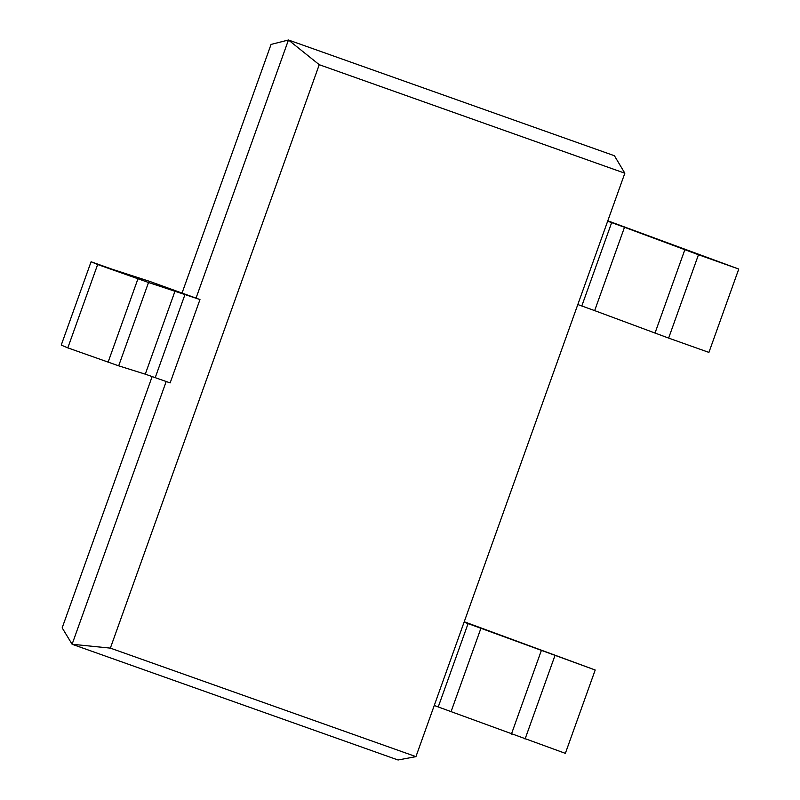 <?xml version="1.0" encoding="UTF-8"?>
<svg xmlns="http://www.w3.org/2000/svg" width="800" height="800" viewBox="0 0 800 800"><rect width="100%" height="100%" fill="white"/><g stroke="black" fill="none" stroke-linecap="round" stroke-linejoin="round"><path stroke-width="1.2" d="M319.25 64.7L110.36 648.12L415.94 756.63L624.84 173.21L319.25 64.7L288.46 40L196.11 297.92M624.84 173.21L614.42 155.74L288.46 40L271.06 44.42L182.14 292.78M110.36 648.12L72.1 644.26L398.06 760L415.94 756.63M166.19 381.5L72.1 644.26L62.17 627.84L152.16 376.52M738.76 269.05L698.47 254.75L668.63 338.09L708.92 352.4L738.76 269.05L607.8 220.81M698.47 254.75L624.5 227.27L594.66 310.62L668.63 338.09M607.66 221.19L624.5 227.27M577.82 304.54L594.66 310.62M434.25 705.49L565.36 753.35L595.2 670.01L464.23 621.76M595.2 670.01L464.1 622.15M111.45 268.99L149.91 281.47L199.98 299.55L148.52 282.49L97.65 264.52L91.08 261.76L111.45 268.99M97.65 264.52L67.81 347.87L61.24 345.1L91.08 261.76M67.81 347.87L118.68 365.83L145.28 374.17L175.12 290.82M199.98 299.55L170.14 382.9L145.28 374.17M684.82 249.8L654.98 333.14M611.66 222.61L581.81 305.96M525.07 739.05L554.91 655.7M511.42 734.1L541.26 650.75M451.1 711.57L480.94 628.22M438.25 706.91L468.09 623.57M108.1 362.18L137.94 278.83M118.68 365.83L148.52 282.49M155.24 377.61L185.08 294.26"/></g></svg>
